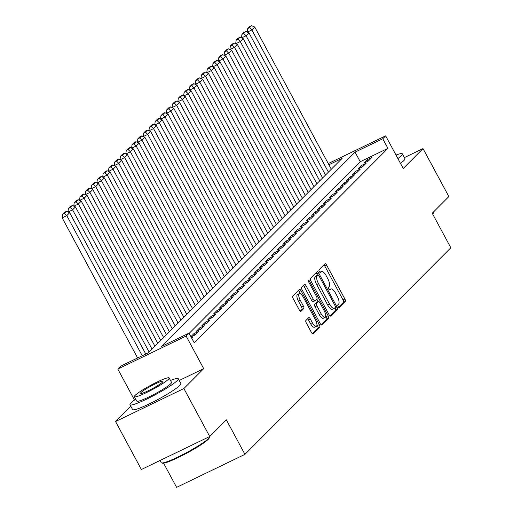 <?xml version="1.0" encoding="UTF-8"?>
<svg xmlns="http://www.w3.org/2000/svg" width="513" height="513" viewBox="0 0 513 513"><rect width="100%" height="100%" fill="white"/><g stroke="black" fill="none" stroke-linecap="round" stroke-linejoin="round"><path stroke-width="0.77" d="M338.157 306.543A1.507 0.532 64.2 0 0 339.208 307.499A1.507 0.532 64.2 0 0 339.266 307.46L345.294 301.407A2.155 0.763 64.2 0 0 344.851 298.957L326.595 265.054A2.155 0.763 64.2 0 0 325.095 263.688A2.155 0.763 64.2 0 0 325.011 263.74L318.983 269.793A1.507 0.532 64.2 0 0 319.298 271.512A1.507 0.532 64.2 0 0 320.349 272.474A1.507 0.532 64.2 0 0 320.401 272.429L321.183 271.646A6.893 2.45 64.2 0 1 321.433 271.467A6.893 2.45 64.2 0 1 326.242 275.853L327.762 278.674A6.893 2.45 64.2 0 1 329.192 286.523L328.416 287.312A1.507 0.532 64.2 0 0 328.724 289.024A1.507 0.532 64.2 0 0 329.776 289.986A1.507 0.532 64.2 0 0 329.833 289.948L330.616 289.165A6.893 2.45 64.2 0 1 330.866 288.986A6.893 2.45 64.2 0 1 335.675 293.365L337.195 296.193A6.893 2.45 64.2 0 1 338.625 304.042L337.843 304.825A1.507 0.532 64.2 0 0 338.157 306.543M305.876 320.51A2.155 0.763 64.2 0 0 306.319 322.966L311.442 332.475A2.155 0.763 64.2 0 0 312.943 333.848A2.155 0.763 64.2 0 0 313.026 333.79L319.721 327.07A2.155 0.763 64.2 0 0 319.278 324.614L301.022 290.717A2.155 0.763 64.2 0 0 299.515 289.345A2.155 0.763 64.2 0 0 299.438 289.403L292.743 296.123A2.155 0.763 64.2 0 0 293.186 298.579L299.374 310.064A2.155 0.763 64.2 0 0 300.881 311.436A2.155 0.763 64.2 0 0 300.958 311.378L303.824 308.499A2.155 0.763 64.2 0 0 303.375 306.049L300.31 300.349A5.758 2.046 64.2 0 1 299.323 293.641A5.758 2.046 64.2 0 1 303.343 297.303L315.36 319.625A5.758 2.046 64.2 0 1 316.348 326.332A5.758 2.046 64.2 0 1 312.327 322.671L310.32 318.951A2.155 0.763 64.2 0 0 308.82 317.579A2.155 0.763 64.2 0 0 308.743 317.637L305.876 320.51M209.721 436.512L141.383 469.498L115.553 421.532L183.891 388.54L209.721 436.512L226.342 419.826L244.938 454.364L450.824 247.785L432.228 213.248L448.856 196.569L423.026 148.597L403.218 168.476L385.661 135.855L382.769 138.76L387.931 148.353L194.19 342.742L189.028 333.149L186.136 336.047L117.798 369.039L120.69 366.135L148.392 352.764L342.133 158.37L328.904 164.756M183.891 388.54L203.699 368.667L186.136 336.047M329.096 314.764A2.155 0.763 64.2 0 0 330.596 316.13A2.155 0.763 64.2 0 0 330.68 316.079L337.374 309.352A2.155 0.763 64.2 0 0 336.932 306.902L318.676 272.999A2.155 0.763 64.2 0 0 317.175 271.634A2.155 0.763 64.2 0 0 317.092 271.691L310.397 278.412A2.155 0.763 64.2 0 0 310.84 280.861L329.096 314.764M328.551 318.214L321.85 324.934A2.155 0.763 64.2 0 1 321.773 324.986A2.155 0.763 64.2 0 1 320.266 323.62L302.016 289.717A2.155 0.763 64.2 0 1 301.567 287.267L304.433 284.388A2.155 0.763 64.2 0 1 304.517 284.337A2.155 0.763 64.2 0 1 306.017 285.703L313.417 299.451A2.155 0.763 64.2 0 0 314.924 300.823A2.155 0.763 64.2 0 0 315.001 300.765L316.906 298.855A2.155 0.763 64.2 0 0 316.457 296.405L308.749 282.092A1.507 0.532 64.2 0 1 308.493 280.335A1.507 0.532 64.2 0 1 309.544 281.297L328.102 315.758A2.155 0.763 64.2 0 1 328.551 318.214L326.704 319.105L321.093 324.729M423.026 148.597L404.391 157.6M368.469 160.909L371.938 157.427L367.321 159.652L363.852 163.134L368.469 160.909M362.685 166.712L366.154 163.23L361.537 165.455L358.068 168.937L362.685 166.712M356.901 172.515L360.37 169.034L355.753 171.259L352.284 174.741L356.901 172.515M351.116 178.319L354.592 174.837L349.969 177.062L346.499 180.544L351.116 178.319M345.339 184.116L348.808 180.64L344.191 182.865L340.715 186.347L345.339 184.116M339.555 189.919L343.024 186.437L338.407 188.669L334.938 192.151L339.555 189.919M333.771 195.722L337.24 192.24L332.623 194.472L329.154 197.954L333.771 195.722M327.987 201.526L331.456 198.044L326.839 200.275L323.37 203.757L327.987 201.526M322.202 207.329L325.672 203.847L321.055 206.079L317.585 209.56L322.202 207.329M316.418 213.132L319.888 209.65L315.271 211.882L311.801 215.364L316.418 213.132M310.634 218.936L314.103 215.454L309.486 217.685L306.017 221.161L310.634 218.936M304.85 224.739L308.326 221.257L303.709 223.482L300.233 226.964L304.85 224.739M299.073 230.542L302.542 227.06L297.925 229.285L294.456 232.767L299.073 230.542M293.289 236.346L296.758 232.864L292.141 235.089L288.672 238.571L293.289 236.346M287.504 242.142L290.974 238.667L286.357 240.892L282.887 244.374L287.504 242.142M281.72 247.946L285.19 244.464L280.573 246.695L277.103 250.177L281.72 247.946M275.936 253.749L279.405 250.267L274.788 252.499L271.319 255.981L275.936 253.749M270.152 259.552L273.621 256.07L269.004 258.302L265.535 261.784L270.152 259.552M264.368 265.356L267.837 261.874L263.22 264.105L259.751 267.587L264.368 265.356M258.584 271.159L262.06 267.677L257.443 269.909L253.967 273.391L258.584 271.159M252.806 276.962L256.276 273.48L251.659 275.712L248.189 279.194L252.806 276.962M247.022 282.766L250.491 279.284L245.874 281.509L242.405 284.991L247.022 282.766M241.238 288.569L244.707 285.087L240.09 287.312L236.621 290.794L241.238 288.569M235.454 294.372L238.923 290.89L234.306 293.115L230.837 296.597L235.454 294.372M229.67 300.176L233.139 296.694L228.522 298.919L225.053 302.401L229.67 300.176M223.886 305.972L227.355 302.497L222.738 304.722L219.269 308.204L223.886 305.972M218.102 311.776L221.571 308.294L216.954 310.525L213.485 314.007L218.102 311.776M212.318 317.579L215.793 314.097L211.176 316.329L207.701 319.811L212.318 317.579M206.54 323.382L210.009 319.9L205.392 322.132L201.923 325.614L206.54 323.382M200.756 329.186L204.225 325.704L199.608 327.935L196.139 331.417L200.756 329.186M191.041 336.887L194.972 334.989L198.441 331.507L193.824 333.739L190.913 336.656M191.753 338.214L192.657 337.31L191.554 337.843M387.931 148.353L360.229 161.723L189.15 333.379M163.589 463.181L176.607 487.35L244.938 454.364M130.802 406.232L115.553 421.532M134.489 400.037L117.798 369.039M382.769 138.76L355.06 152.13L161.326 346.519L189.028 333.149M328.256 163.564L385.661 135.855M360.229 161.723L355.06 152.13M367.321 159.652L368.097 161.088M361.537 165.455L362.313 166.892M355.753 171.259L356.529 172.695M349.969 177.062L350.745 178.498M344.191 182.865L344.96 184.302M338.407 188.669L339.176 190.105M332.623 194.472L333.392 195.908M326.839 200.275L327.608 201.705M321.055 206.079L321.831 207.508M315.271 211.882L316.046 213.312M309.486 217.685L310.262 219.115M303.709 223.482L304.478 224.918M297.925 229.285L298.694 230.722M292.141 235.089L292.91 236.525M286.357 240.892L287.126 242.328M280.573 246.695L281.342 248.132M274.788 252.499L275.564 253.935M269.004 258.302L269.78 259.732M263.22 264.105L263.996 265.535M257.443 269.909L258.212 271.339M251.659 275.712L252.428 277.142M245.874 281.509L246.644 282.945M240.09 287.312L240.86 288.748M234.306 293.115L235.076 294.552M228.522 298.919L229.298 300.355M222.738 304.722L223.514 306.158M216.954 310.525L217.73 311.962M211.176 316.329L211.946 317.765M205.392 322.132L206.162 323.562M199.608 327.935L200.378 329.365M193.824 333.739L194.594 335.169M203.699 368.667L179.229 380.479M338.586 307.178L343.447 302.298A2.155 0.763 64.2 0 0 343.005 299.849L324.748 265.946A2.155 0.763 64.2 0 0 323.927 264.836M317.496 275.128L316.829 273.891A2.155 0.763 64.2 0 0 316.008 272.781M329.917 315.873L335.528 310.25A2.155 0.763 64.2 0 0 335.085 307.794L335.015 307.665M335.329 307.345A1.507 0.532 64.2 0 0 335.021 305.626L318.996 275.872A1.507 0.532 64.2 0 0 317.945 274.91A1.507 0.532 64.2 0 0 317.887 274.949L317.066 275.776A6.893 2.45 64.2 0 0 318.496 283.625L329.449 303.965A6.893 2.45 64.2 0 0 334.258 308.351A6.893 2.45 64.2 0 0 334.508 308.172L335.329 307.345M316.162 275.782A1.507 0.532 64.2 0 0 316.098 275.802A1.507 0.532 64.2 0 0 316.04 275.84L317.887 274.949M334.258 308.351L332.411 309.243A6.893 2.45 64.2 0 1 327.602 304.857L316.649 284.516A6.893 2.45 64.2 0 1 315.219 276.667L316.04 275.84M314.835 300.849L313.154 301.657A2.155 0.763 64.2 0 1 313.077 301.715A2.155 0.763 64.2 0 1 311.571 300.342L304.171 286.594A2.155 0.763 64.2 0 0 303.35 285.484M316.758 299.008L318.137 301.567M325.723 315.668L326.255 316.649L328.102 315.758M321.1 313.719A5.758 2.046 64.2 0 0 325.127 317.38A5.758 2.046 64.2 0 0 324.139 310.673L319.907 302.811A2.155 0.763 64.2 0 0 318.4 301.439A2.155 0.763 64.2 0 0 318.323 301.497L316.418 303.401A2.155 0.763 64.2 0 0 316.867 305.857L321.1 313.719L319.253 314.61A5.758 2.046 64.2 0 0 323.28 318.272L325.127 317.38M316.649 302.304A2.155 0.763 64.2 0 0 316.553 302.33A2.155 0.763 64.2 0 0 316.476 302.388L318.323 301.497M319.253 314.61L315.02 306.748A2.155 0.763 64.2 0 1 314.572 304.292L316.476 302.388M326.704 319.105A2.155 0.763 64.2 0 0 326.255 316.649M316.348 326.332L314.501 327.223A5.758 2.046 64.2 0 1 310.48 323.562L308.473 319.843A2.155 0.763 64.2 0 0 307.653 318.727M299.323 293.641L297.476 294.533A5.758 2.046 64.2 0 0 298.463 301.246L300.31 300.349M300.195 311.179L301.977 309.39A2.155 0.763 64.2 0 0 301.529 306.941L298.463 301.246M300.329 293.744L299.175 291.608A2.155 0.763 64.2 0 0 298.354 290.493M312.263 333.591L317.874 327.961A2.155 0.763 64.2 0 0 317.425 325.505L316.951 324.62M328.416 172.131L251.857 29.94L254.749 27.042L331.308 169.232M249.562 27.683L251.588 25.65L249.741 26.541L247.715 28.574L249.562 27.683L251.857 29.94L247.33 32.127M254.749 27.042L251.588 25.65M247.715 28.574L247.253 32.088M432.485 213.722A27.426 3.168 -28.3 0 0 432.53 213.684A27.426 3.168 -28.3 0 0 433.6 212.235L433.331 213.113A26.766 3.091 151.7 0 1 432.683 214.101M433.6 212.235A27.426 3.168 -28.3 0 0 433.607 211.869M397.889 158.575A27.426 3.168 -28.3 0 0 401.326 155.734A27.426 3.168 -28.3 0 0 402.391 153.881A27.426 3.168 -28.3 0 0 395.991 155.048M400.473 163.371A27.426 3.168 -28.3 0 0 403.911 160.531A27.426 3.168 -28.3 0 0 404.969 158.677L402.391 153.881M209.496 437.095L209.227 437.967A26.766 3.091 151.7 0 1 208.182 439.378A26.766 3.091 151.7 0 1 184.18 454.531A26.766 3.091 151.7 0 1 162.416 463.175L161.531 462.918A27.426 3.168 -28.3 0 0 183.834 454.063A27.426 3.168 -28.3 0 0 208.425 438.538A27.426 3.168 -28.3 0 0 209.496 437.095A27.426 3.168 -28.3 0 0 209.484 436.678L209.464 436.634M135.714 399.159A27.426 3.168 -28.3 0 0 131.052 402.878A27.426 3.168 -28.3 0 0 129.994 404.738A27.426 3.168 -28.3 0 0 151.226 396.844A27.426 3.168 -28.3 0 0 177.229 380.588A27.426 3.168 -28.3 0 0 178.287 378.735A27.426 3.168 -28.3 0 0 170.483 380.441M129.994 404.738L132.578 409.534A27.426 3.168 -28.3 0 0 153.81 401.641A27.426 3.168 -28.3 0 0 179.813 385.391A27.426 3.168 -28.3 0 0 180.871 383.532L178.287 378.735M169.149 377.959L171.528 382.377A19.744 2.283 151.7 0 1 170.765 383.711A19.744 2.283 151.7 0 1 152.047 395.414A19.744 2.283 151.7 0 1 136.759 401.095L134.38 396.684A19.744 2.283 -28.3 0 0 149.668 391.002A19.744 2.283 -28.3 0 0 168.386 379.299A19.744 2.283 -28.3 0 0 169.149 377.959A19.744 2.283 -28.3 0 0 153.862 383.647A19.744 2.283 -28.3 0 0 135.143 395.35A19.744 2.283 -28.3 0 0 134.38 396.684M141.049 392.496A12.722 1.468 -28.3 0 0 140.562 393.356A12.722 1.468 -28.3 0 0 150.412 389.694A12.722 1.468 -28.3 0 0 162.48 382.153A12.722 1.468 -28.3 0 0 162.967 381.287A12.722 1.468 -28.3 0 0 153.118 384.955A12.722 1.468 -28.3 0 0 141.049 392.496M160.018 460.501L161.197 462.681A27.426 3.168 -28.3 0 0 161.531 462.918M322.639 177.934L246.073 35.743L248.965 32.845L325.524 175.036M243.778 33.486L245.804 31.453L243.957 32.345L241.931 34.377L243.778 33.486L246.073 35.743L241.552 37.93M248.965 32.845L245.804 31.453M241.931 34.377L241.469 37.891M316.854 183.737L240.289 41.547L243.181 38.648L319.746 180.839M237.994 39.289L240.02 37.257L238.173 38.148L236.147 40.181L237.994 39.289L240.289 41.547L235.768 43.733M243.181 38.648L240.02 37.257M236.147 40.181L235.685 43.695M311.07 189.541L234.505 47.35L237.397 44.451L313.962 186.642M232.209 45.086L234.236 43.06L232.389 43.951L230.363 45.978L232.209 45.086L234.505 47.35L229.984 49.537M237.397 44.451L234.236 43.06M230.363 45.978L229.901 49.498M305.286 195.344L228.721 53.153L231.613 50.248L308.178 192.439M226.432 50.89L228.452 48.863L226.605 49.755L224.585 51.781L226.432 50.89L228.721 53.153L224.2 55.333M231.613 50.248L228.452 48.863M224.585 51.781L224.117 55.301M299.502 201.147L222.943 58.957L225.829 56.052L302.394 198.242M220.648 56.693L222.668 54.667L220.821 55.558L218.801 57.584L220.648 56.693L222.943 58.957L218.416 61.137M225.829 56.052L222.668 54.667M218.801 57.584L218.333 61.105M293.718 206.951L217.159 64.76L220.051 61.855L296.61 204.046M214.864 62.496L216.884 60.463L215.037 61.355L213.017 63.388L214.864 62.496L217.159 64.76L212.632 66.94M220.051 61.855L216.884 60.463M213.017 63.388L212.549 66.908M287.934 212.754L211.375 70.563L214.267 67.658L290.826 209.849M209.08 68.3L211.106 66.267L209.259 67.158L207.233 69.191L209.08 68.3L211.375 70.563L206.848 72.743M214.267 67.658L211.106 66.267M207.233 69.191L206.765 72.705M282.15 218.557L205.591 76.366L208.483 73.462L285.042 215.652M203.295 74.103L205.322 72.07L203.475 72.961L201.449 74.994L203.295 74.103L205.591 76.366L201.064 78.547M208.483 73.462L205.322 72.07M201.449 74.994L200.987 78.508M276.372 224.354L199.807 82.163L202.699 79.265L279.258 221.456M197.511 79.906L199.538 77.873L197.691 78.765L195.665 80.797L197.511 79.906L199.807 82.163L195.286 84.35M202.699 79.265L199.538 77.873M195.665 80.797L195.203 84.312M270.588 230.157L194.023 87.967L196.915 85.068L273.48 227.259M191.727 85.709L193.754 83.677L191.907 84.568L189.881 86.601L191.727 85.709L194.023 87.967L189.502 90.153M196.915 85.068L193.754 83.677M189.881 86.601L189.419 90.115M264.804 235.961L188.239 93.77L191.131 90.872L267.696 233.062M185.943 91.513L187.97 89.48L186.123 90.371L184.096 92.404L185.943 91.513L188.239 93.77L183.718 95.957M191.131 90.872L187.97 89.48M184.096 92.404L183.635 95.918M259.02 241.764L182.455 99.573L185.347 96.675L261.912 238.866M180.166 97.316L182.186 95.283L180.339 96.175L178.319 98.207L180.166 97.316L182.455 99.573L177.934 101.76M185.347 96.675L182.186 95.283M178.319 98.207L177.851 101.721M253.236 247.567L176.677 105.377L179.563 102.478L256.128 244.669M174.382 103.113L176.401 101.087L174.555 101.978L172.535 104.011L174.382 103.113L176.677 105.377L172.15 107.563M179.563 102.478L176.401 101.087M172.535 104.011L172.067 107.525M247.452 253.371L170.893 111.18L173.785 108.281L250.344 250.472M168.597 108.916L170.624 106.89L168.771 107.781L166.751 109.808L168.597 108.916L170.893 111.18L166.366 113.36M173.785 108.281L170.624 106.89M166.751 109.808L166.283 113.328M241.668 259.174L165.109 116.983L168.001 114.078L244.56 256.269M162.813 114.72L164.84 112.693L162.993 113.585L160.967 115.611L162.813 114.72L165.109 116.983L160.582 119.163M168.001 114.078L164.84 112.693M160.967 115.611L160.498 119.131M235.884 264.977L159.325 122.787L162.217 119.882L238.776 262.072M157.029 120.523L159.056 118.49L157.209 119.388L155.183 121.414L157.029 120.523L159.325 122.787L154.798 124.967M162.217 119.882L159.056 118.49M155.183 121.414L154.721 124.935M230.106 270.781L153.541 128.59L156.433 125.685L232.992 267.876M151.245 126.326L153.272 124.293L151.425 125.185L149.398 127.218L151.245 126.326L153.541 128.59L149.02 130.77M156.433 125.685L153.272 124.293M149.398 127.218L148.937 130.738M224.322 276.584L147.757 134.393L150.649 131.488L227.214 273.679M145.461 132.13L147.487 130.097L145.641 130.988L143.614 133.021L145.461 132.13L147.757 134.393L143.236 136.573M150.649 131.488L147.487 130.097M143.614 133.021L143.153 136.535M218.538 282.387L141.973 140.19L144.865 137.292L221.43 279.482M139.677 137.933L141.703 135.9L139.857 136.791L137.83 138.824L139.677 137.933L141.973 140.19L137.452 142.377M144.865 137.292L141.703 135.9M137.83 138.824L137.369 142.338M212.754 288.184L136.189 145.993L139.081 143.095L215.646 285.286M133.899 143.736L135.919 141.703L134.073 142.595L132.053 144.628L133.899 143.736L136.189 145.993L131.668 148.18M139.081 143.095L135.919 141.703M132.053 144.628L131.584 148.142M206.97 293.987L130.411 151.797L133.297 148.898L209.862 291.089M128.115 149.539L130.135 147.507L128.288 148.398L126.269 150.431L128.115 149.539L130.411 151.797L125.884 153.983M133.297 148.898L130.135 147.507M126.269 150.431L125.8 153.945M201.186 299.791L124.627 157.6L127.519 154.702L204.078 296.892M122.331 155.343L124.358 153.31L122.504 154.201L120.484 156.234L122.331 155.343L124.627 157.6L120.1 159.787M127.519 154.702L124.358 153.31M120.484 156.234L120.016 159.748M195.402 305.594L118.843 163.403L121.735 160.505L198.294 302.696M116.547 161.146L118.574 159.113L116.727 160.005L114.7 162.037L116.547 161.146L118.843 163.403L114.316 165.59M121.735 160.505L118.574 159.113M114.7 162.037L114.232 165.552M189.618 311.397L113.059 169.207L115.951 166.308L192.51 308.499M110.763 166.943L112.789 164.917L110.943 165.808L108.916 167.834L110.763 166.943L113.059 169.207L108.532 171.393M115.951 166.308L112.789 164.917M108.916 167.834L108.455 171.355M183.84 317.201L107.275 175.01L110.167 172.105L186.726 314.296M104.979 172.746L107.005 170.72L105.159 171.611L103.132 173.638L104.979 172.746L107.275 175.01L102.754 177.19M110.167 172.105L107.005 170.72M103.132 173.638L102.671 177.158M178.056 323.004L101.491 180.813L104.383 177.908L180.948 320.099M99.195 178.55L101.221 176.523L99.375 177.415L97.348 179.441L99.195 178.55L101.491 180.813L96.97 182.994M104.383 177.908L101.221 176.523M97.348 179.441L96.886 182.961M172.272 328.807L95.707 186.617L98.599 183.712L175.164 325.902M93.411 184.353L95.437 182.32L93.59 183.212L91.564 185.244L93.411 184.353L95.707 186.617L91.186 188.797M98.599 183.712L95.437 182.32M91.564 185.244L91.102 188.765M166.488 334.611L89.922 192.42L92.815 189.515L169.38 331.706M87.633 190.156L89.653 188.124L87.806 189.015L85.786 191.048L87.633 190.156L89.922 192.42L85.402 194.6M92.815 189.515L89.653 188.124M85.786 191.048L85.318 194.562M160.704 340.414L84.145 198.223L87.03 195.318L163.596 337.509M81.849 195.96L83.869 193.927L82.022 194.818L80.002 196.851L81.849 195.96L84.145 198.223L79.618 200.403M87.03 195.318L83.869 193.927M80.002 196.851L79.534 200.365M154.92 346.211L78.361 204.02L81.253 201.122L157.812 343.312M76.065 201.763L78.091 199.73L76.245 200.621L74.218 202.654L76.065 201.763L78.361 204.02L73.834 206.207M81.253 201.122L78.091 199.73M74.218 202.654L73.75 206.168M149.136 352.014L72.577 209.823L75.469 206.925L152.028 349.116M70.281 207.566L72.307 205.533L70.461 206.425L68.434 208.458L70.281 207.566L72.577 209.823L68.049 212.01M75.469 206.925L72.307 205.533M68.434 208.458L67.966 211.972M142.236 355.733L66.793 215.627L69.685 212.728L145.769 354.028M64.497 213.37L66.523 211.337L64.676 212.228L62.65 214.261L64.497 213.37L66.793 215.627L62.176 217.858L137.612 357.965M69.685 212.728L66.523 211.337M62.65 214.261L62.176 217.858M329.295 289.8L330.616 289.165M319.862 272.288L321.183 271.646M324.748 265.946L326.595 265.054M343.005 299.849L344.851 298.957M343.447 302.298L345.294 301.407M316.829 273.891L318.676 272.999M335.085 307.794L336.932 306.902M335.528 310.25L337.374 309.352M315.219 276.667L317.066 275.776M316.649 284.516L318.496 283.625M327.602 304.857L329.449 303.965M304.171 286.594L306.017 285.703M311.571 300.342L313.417 299.451M308.589 281.759L309.544 281.297M314.572 304.292L316.418 303.401M315.02 306.748L316.867 305.857M308.473 319.843L310.32 318.951M310.48 323.562L312.327 322.671M301.529 306.941L303.375 306.049M301.977 309.39L303.824 308.499M299.175 291.608L301.022 290.717M317.425 325.505L319.278 324.614M317.874 327.961L319.721 327.07M329.256 289.762L330.866 288.986M319.823 272.243L321.433 271.467M316.098 275.802L317.945 274.91M313.077 301.715L314.924 300.823M316.553 302.33L318.4 301.439"/></g></svg>
